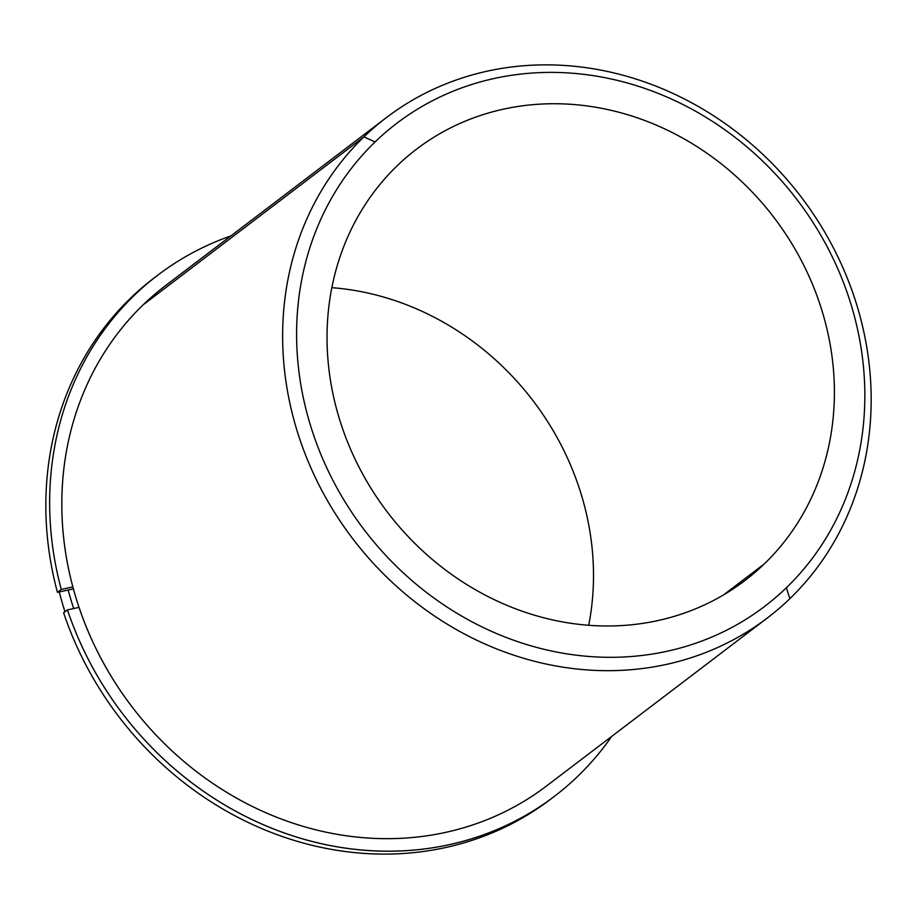 <?xml version="1.0" encoding="UTF-8"?>
<svg xmlns="http://www.w3.org/2000/svg" width="917" height="917" viewBox="0 0 917 917"><rect width="100%" height="100%" fill="white"/><g stroke="black" fill="none" stroke-linecap="round" stroke-linejoin="round"><path stroke-width="1.38" d="M764.319 563.898A271.077 243.016 -127.3 0 1 744.856 580.599A271.077 243.016 -127.3 0 1 396.236 523.183A271.077 243.016 -127.3 0 1 397.118 165.828A271.077 243.016 -127.3 0 1 416.582 149.116A271.077 243.016 -127.3 0 1 765.202 206.543A271.077 243.016 -127.3 0 1 764.319 563.898L723.57 594.904L764.319 563.898A271.077 243.016 52.7 0 0 755.757 195.802A271.077 243.016 52.7 0 0 397.118 165.828A271.077 243.016 52.7 0 0 405.681 533.912A271.077 243.016 52.7 0 0 764.319 563.898M588.703 625.291A271.077 243.016 52.7 0 0 331.851 287.686A271.077 243.016 -127.3 0 1 588.703 625.291M165.69 285.496A314.451 281.897 52.7 0 0 143.109 304.88A314.451 281.897 52.7 0 0 142.089 719.421A314.451 281.897 52.7 0 0 546.486 786.018A314.451 281.897 -127.3 0 1 142.089 719.409A314.451 281.897 -127.3 0 1 143.109 304.88L363.923 136.885A314.451 281.897 52.7 0 0 362.903 551.426A314.451 281.897 52.7 0 0 767.3 618.024A314.451 281.897 52.7 0 0 789.869 598.652A314.451 281.897 52.7 0 0 790.89 184.111A314.451 281.897 52.7 0 0 386.504 117.514A314.451 281.897 52.7 0 0 363.923 136.885L143.109 304.88A314.451 281.897 -127.3 0 1 165.69 285.508L386.504 117.514M73.692 608.533A314.451 281.897 -127.3 0 1 68.179 590.009A314.451 281.897 52.7 0 0 73.692 608.533M64.969 611.788A314.451 281.897 -127.3 0 1 59.296 591.946A314.451 281.897 52.7 0 0 64.969 611.788M375.087 141.94A303.607 272.177 -127.3 0 1 776.768 175.514A303.607 272.177 -127.3 0 1 786.35 587.774A303.607 272.177 -127.3 0 1 384.682 554.2A303.607 272.177 -127.3 0 1 375.087 141.94L363.923 136.885A314.451 281.897 -127.3 0 1 779.943 171.662A314.451 281.897 -127.3 0 1 789.869 598.652L786.35 587.774A303.607 272.177 52.7 0 0 776.768 175.514A303.607 272.177 52.7 0 0 375.087 141.94A303.607 272.177 52.7 0 0 384.682 554.2A303.607 272.177 52.7 0 0 786.35 587.774L789.869 598.652A314.451 281.897 -127.3 0 1 373.849 563.875A314.451 281.897 -127.3 0 1 363.923 136.885L375.087 141.94M155.913 276.613A327.461 293.566 52.7 0 0 57.45 592.359L73.406 588.863L57.45 592.359A327.461 293.566 -127.3 0 1 153.987 278.057L157.816 275.146A327.461 293.566 52.7 0 0 61.267 589.448L57.45 592.359L61.267 589.448L72.879 586.903L61.267 589.448A327.461 293.566 -127.3 0 1 230.901 235.898A327.461 293.566 52.7 0 0 157.816 275.146M554.361 796.369L550.544 799.28A327.461 293.566 -127.3 0 1 63.617 612.808L67.445 609.908A327.461 293.566 52.7 0 0 554.361 796.369A327.461 293.566 52.7 0 0 611.696 736.408A327.461 293.566 -127.3 0 1 319.127 843.193A327.461 293.566 -127.3 0 1 67.445 609.908L63.617 612.808A327.461 293.566 52.7 0 0 552.447 797.824M79.045 607.363L67.445 609.908L79.045 607.363M767.3 618.024L546.486 786.018"/></g></svg>
